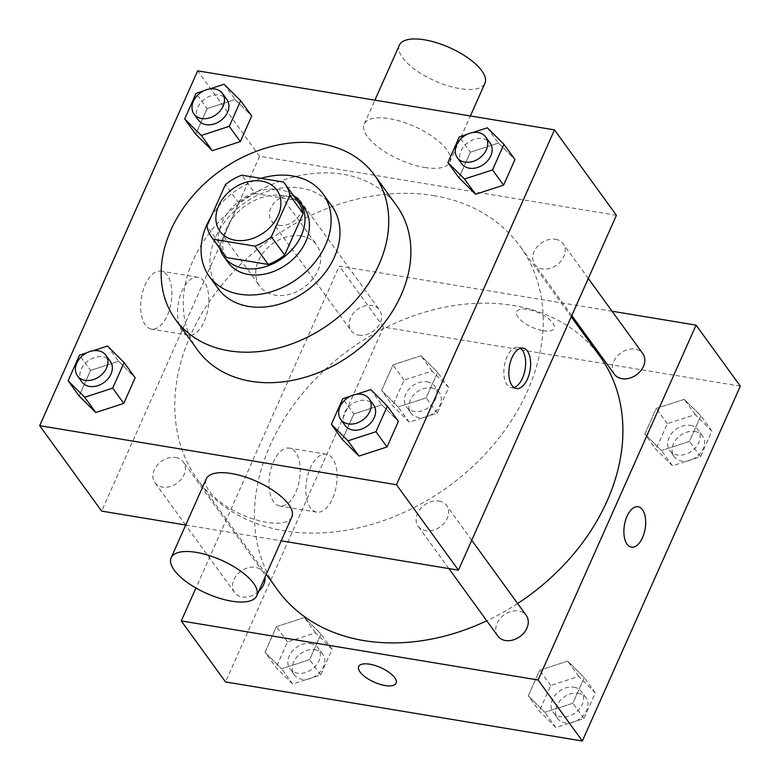<?xml version="1.0" encoding="UTF-8"?>
<svg xmlns="http://www.w3.org/2000/svg" width="780" height="780" viewBox="0 0 780 780"><rect width="100%" height="100%" fill="white"/><g stroke="black" fill="none" stroke-linecap="round" stroke-linejoin="round"><path stroke-width="0.58" stroke-dasharray="3.9 2.92" d="M301.392 236.008A35.12 26.881 144 0 1 316.651 244.959A35.12 26.881 144 0 1 304.005 287.342A35.12 26.881 144 0 1 259.789 286.202A35.12 26.881 144 0 1 264.215 251.511A35.12 26.881 144 0 1 301.392 236.008M283.52 182.081L296.79 200.392L255.07 193.489L241.8 175.178M296.79 200.392A45.337 34.691 144 0 1 298.369 202.351M224.971 255.586A45.337 34.691 144 0 1 220.223 244.384L206.944 226.083M255.07 193.489A45.337 34.691 144 0 0 238.7 202.897L220.223 244.384M293.085 195.078A46.829 35.841 -36 0 0 240.63 199.963A46.829 35.841 -36 0 0 219.697 248.303M228.189 262.567A46.829 35.841 144 0 1 234.088 216.314A46.829 35.841 144 0 1 283.647 195.643A46.829 35.841 144 0 1 304.005 207.578M238.7 202.897L225.42 184.587M261.007 178.357A70.249 53.752 -36 0 0 211.156 216.616M331.812 206.037A70.249 53.752 -36 0 0 243.389 203.765A70.249 53.752 -36 0 0 218.078 288.522M197.554 349.957A122.938 94.068 144 0 1 213.057 228.54A122.938 94.068 144 0 1 343.151 174.281A122.938 94.068 144 0 1 396.591 205.608M370.753 389.6L381.82 404.859L398.414 421.356L381.82 404.859L353.818 413.975L342.41 439.579L353.818 413.975L342.752 398.716M107.504 346.037L118.57 361.296L135.164 377.783L118.57 361.296L90.568 370.402L79.16 396.016L90.568 370.402L79.502 355.154M487.315 127.803L498.381 143.062L514.975 159.549L498.381 143.062L470.379 152.168L458.971 177.781L470.379 152.168L459.313 136.919M224.065 84.24L235.131 99.489L251.726 115.986L235.131 99.489L207.129 108.605L195.721 134.219L207.129 108.605L196.063 93.346M433.631 195.634A199.036 152.305 144 0 1 520.143 246.353A199.036 152.305 144 0 1 448.441 486.496A199.036 152.305 144 0 1 197.896 480.061A199.036 152.305 144 0 1 223.002 283.471A199.036 152.305 144 0 1 433.631 195.634M185.718 525.028L281.209 540.823M616.424 215.309L259.613 156.253L101.624 511.105M175.705 457.538A17.56 13.435 144 0 1 183.339 462.014A17.56 13.435 144 0 1 177.011 483.2A17.56 13.435 144 0 1 154.898 482.635A17.56 13.435 144 0 1 157.121 465.29A17.56 13.435 144 0 1 175.705 457.538M438.955 501.101A17.56 13.435 144 0 1 446.589 505.576A17.56 13.435 144 0 1 440.261 526.773A17.56 13.435 144 0 1 418.148 526.198A17.56 13.435 144 0 1 420.361 508.852A17.56 13.435 144 0 1 438.955 501.101M555.516 239.304A17.56 13.435 144 0 1 563.15 243.779A17.56 13.435 144 0 1 556.822 264.966A17.56 13.435 144 0 1 534.709 264.401A17.56 13.435 144 0 1 536.923 247.055A17.56 13.435 144 0 1 555.516 239.304M279.094 225.303A17.56 13.435 -36 0 0 297.677 217.561A17.56 13.435 -36 0 0 299.9 200.207A17.56 13.435 -36 0 0 277.787 199.641A17.56 13.435 -36 0 0 271.459 220.828A17.56 13.435 -36 0 0 279.094 225.303M259.613 156.253L197.662 70.834M167.291 275.398A29.367 15.083 99.4 0 0 161.07 271.148A29.367 15.083 99.4 0 0 141.404 297.658A29.367 15.083 99.4 0 0 151.486 329.092A29.367 15.083 99.4 0 0 169.63 309.25A29.367 15.083 99.4 0 0 167.291 275.398M291.837 516.965A46.829 18.184 24 0 1 241.654 514.527A46.829 18.184 24 0 1 206.271 478.871M424.739 167.476A46.829 18.184 -156 0 0 449.826 162.113A46.829 18.184 -156 0 0 414.433 126.457A46.829 18.184 -156 0 0 364.26 124.02A46.829 18.184 -156 0 0 380.386 148.766A46.829 18.184 -156 0 0 424.739 167.476M399.37 45.162A46.829 18.184 -156 0 0 415.496 69.907A46.829 18.184 -156 0 0 459.849 88.618A46.829 18.184 -156 0 0 484.936 83.265M204.155 281.502A29.367 15.083 99.4 0 0 197.945 277.251A29.367 15.083 99.4 0 0 178.269 303.761A29.367 15.083 99.4 0 0 188.351 335.195A29.367 15.083 99.4 0 0 206.505 315.354A29.367 15.083 99.4 0 0 204.155 281.502M513.981 387.533A20.485 10.52 -80.6 0 1 511.387 387.709A20.485 10.52 -80.6 0 1 504.358 365.781A20.485 10.52 -80.6 0 1 518.076 347.285A20.485 10.52 -80.6 0 1 520.475 348.29M277.553 589.885A199.036 152.305 144 0 1 302.66 393.305A199.036 152.305 144 0 1 513.279 305.468A199.036 152.305 144 0 1 599.8 356.177M517.627 603.535A199.036 152.305 144 0 1 486.759 620.792M358.751 335.137A17.56 13.435 -36 0 0 377.335 327.385A17.56 13.435 -36 0 0 379.548 310.04A17.56 13.435 -36 0 0 357.445 309.475A17.56 13.435 -36 0 0 351.117 330.661A17.56 13.435 -36 0 0 358.751 335.137M497.806 636.032A17.56 13.435 144 0 1 500.019 618.686A17.56 13.435 144 0 1 518.602 610.935A17.56 13.435 144 0 1 526.237 615.41M614.367 374.224A17.56 13.435 144 0 1 616.58 356.879A17.56 13.435 144 0 1 635.164 349.128A17.56 13.435 144 0 1 642.798 353.603M258.726 591.347A17.56 13.435 144 0 1 234.556 592.459A17.56 13.435 144 0 1 236.769 575.114A17.56 13.435 144 0 1 255.352 567.362A17.56 13.435 144 0 1 262.987 571.837A17.56 13.435 144 0 1 264.985 577.288M612.066 311.23L339.261 266.087L195.936 588.003M265.024 652.275L281.619 668.772L309.621 659.666L321.029 634.052L304.424 617.555L276.422 626.672L265.024 652.275L281.619 668.772L309.621 659.666L321.029 634.052L304.424 617.555L276.422 626.672L265.024 652.275L276.081 667.534L292.685 684.031L320.687 674.914L332.085 649.301L315.49 632.814L287.488 641.92L276.081 667.534M644.836 434.05L661.43 450.538L689.432 441.431L700.84 415.818L684.236 399.321L656.233 408.437L644.836 434.05L661.43 450.538L689.432 441.431L700.84 415.818L684.236 399.321L656.233 408.437L644.836 434.05L655.892 449.299L672.496 465.796L700.499 456.68L711.896 431.077L695.302 414.58L667.3 423.686L655.892 449.299M740.327 386.149L383.516 327.093L225.527 681.944M528.274 695.848L544.869 712.345L572.871 703.228L584.279 677.615L567.674 661.128L539.672 670.234L528.274 695.848L544.869 712.345L572.871 703.228L584.279 677.615L567.674 661.128L539.672 670.234L528.274 695.848L539.331 711.097L555.935 727.594L583.937 718.477L595.335 692.874L578.74 676.377L550.739 685.493L539.331 711.097M381.586 390.478L398.18 406.975L426.182 397.858L437.59 372.255L420.985 355.758L392.983 364.874L381.586 390.478L398.18 406.975L426.182 397.858L437.59 372.255L420.985 355.758L392.983 364.874L381.586 390.478L392.642 405.736L409.247 422.224L437.248 413.117L448.646 387.504L432.052 371.007L404.05 380.123L392.642 405.736M383.516 327.093L339.261 266.087M295.62 452.341A29.367 15.083 99.4 0 0 289.399 448.1A29.367 15.083 99.4 0 0 269.734 474.601A29.367 15.083 99.4 0 0 279.815 506.035A29.367 15.083 99.4 0 0 297.96 486.203A29.367 15.083 99.4 0 0 295.62 452.341M543.114 330.691A20.485 7.956 -156 0 0 554.092 328.351A20.485 7.956 -156 0 0 538.609 312.751A20.485 7.956 -156 0 0 516.652 311.678A20.485 7.956 -156 0 0 523.712 322.501A20.485 7.956 -156 0 0 543.114 330.691M543.114 330.7A20.485 7.956 -156 0 0 554.083 328.36A20.485 7.956 -156 0 0 538.6 312.76A20.485 7.956 -156 0 0 516.652 311.688A20.485 7.956 -156 0 0 523.712 322.51A20.485 7.956 -156 0 0 543.114 330.7M358.663 666.52L358.663 666.529A20.485 7.956 24 0 1 358.663 666.52A20.485 7.956 24 0 1 369.642 664.18A20.485 7.956 24 0 1 389.044 672.37A20.485 7.956 24 0 1 396.103 683.192L396.103 683.202M332.485 458.445A29.367 15.083 99.4 0 0 326.274 454.194A29.367 15.083 99.4 0 0 306.599 480.704A29.367 15.083 99.4 0 0 316.68 512.138A29.367 15.083 99.4 0 0 334.834 492.297A29.367 15.083 99.4 0 0 332.485 458.445M631.429 547.18L631.439 547.18A20.485 10.52 -80.6 0 1 631.429 547.18A20.485 10.52 -80.6 0 1 624.4 525.242A20.485 10.52 -80.6 0 1 638.118 506.746A20.485 10.52 -80.6 0 1 638.128 506.746L638.128 506.746M427.226 381.829A17.56 13.435 144 0 1 434.86 386.305A17.56 13.435 144 0 1 428.542 407.501A17.56 13.435 144 0 1 406.429 406.926A17.56 13.435 144 0 1 408.642 389.581A17.56 13.435 144 0 1 427.226 381.829M409.247 422.224L398.18 406.975M437.248 413.117L426.182 397.858M448.646 387.504L437.59 372.255M432.052 371.007L420.985 355.758M404.05 380.123L392.983 364.874M431.652 387.933A17.56 13.435 144 0 1 439.286 392.408A17.56 13.435 144 0 1 432.959 413.595A17.56 13.435 144 0 1 410.855 413.029A17.56 13.435 144 0 1 413.069 395.684A17.56 13.435 144 0 1 431.652 387.933M310.664 643.636A17.56 13.435 144 0 1 318.298 648.112A17.56 13.435 144 0 1 311.981 669.298A17.56 13.435 144 0 1 289.868 668.733A17.56 13.435 144 0 1 292.081 651.388A17.56 13.435 144 0 1 310.664 643.636M292.685 684.031L281.619 668.772M320.687 674.914L309.621 659.666M332.085 649.301L321.029 634.052M315.49 632.814L304.424 617.555M287.488 641.92L276.422 626.672M315.091 649.74A17.56 13.435 144 0 1 322.725 654.215A17.56 13.435 144 0 1 316.397 675.402A17.56 13.435 144 0 1 294.294 674.837A17.56 13.435 144 0 1 296.507 657.481A17.56 13.435 144 0 1 315.091 649.74M690.475 425.402A17.56 13.435 144 0 1 698.11 429.877A17.56 13.435 144 0 1 691.782 451.064A17.56 13.435 144 0 1 669.679 450.499A17.56 13.435 144 0 1 671.892 433.154A17.56 13.435 144 0 1 690.475 425.402M672.496 465.796L661.43 450.538M700.499 456.68L689.432 441.431M711.896 431.077L700.84 415.818M695.302 414.58L684.236 399.321M667.3 423.686L656.233 408.437M694.902 431.506A17.56 13.435 144 0 1 702.536 435.981A17.56 13.435 144 0 1 696.208 457.168A17.56 13.435 144 0 1 674.105 456.602A17.56 13.435 144 0 1 676.318 439.257A17.56 13.435 144 0 1 694.902 431.506M573.914 687.2A17.56 13.435 144 0 1 581.548 691.675A17.56 13.435 144 0 1 575.221 712.861A17.56 13.435 144 0 1 553.117 712.296A17.56 13.435 144 0 1 555.331 694.951A17.56 13.435 144 0 1 573.914 687.2M555.935 727.594L544.869 712.345M583.937 718.477L572.871 703.228M595.335 692.874L584.279 677.615M578.74 676.377L567.674 661.128M550.739 685.493L539.672 670.234M578.341 693.303A17.56 13.435 144 0 1 585.975 697.778A17.56 13.435 144 0 1 579.647 718.965A17.56 13.435 144 0 1 557.544 718.399A17.56 13.435 144 0 1 559.757 701.054A17.56 13.435 144 0 1 578.341 693.303M209.469 88.988L203.599 90.899M198.451 120.159A17.56 13.435 144 0 1 200.665 102.814A17.56 13.435 144 0 1 219.248 95.062A17.56 13.435 144 0 1 226.882 99.538M235.131 99.489L207.129 108.605M92.908 350.785L87.038 352.697M81.89 381.956A17.56 13.435 144 0 1 84.103 364.611A17.56 13.435 144 0 1 102.687 356.86A17.56 13.435 144 0 1 110.321 361.335M118.57 361.296L90.568 370.402M472.719 132.551L466.849 134.462M461.702 163.722A17.56 13.435 144 0 1 463.915 146.377A17.56 13.435 144 0 1 482.498 138.626A17.56 13.435 144 0 1 490.132 143.101M498.381 143.062L470.379 152.168M356.158 394.358L350.288 396.269M345.14 425.529A17.56 13.435 144 0 1 347.353 408.184A17.56 13.435 144 0 1 365.937 400.433A17.56 13.435 144 0 1 373.571 404.908M381.82 404.859L353.818 413.975M219.96 231.29L259.789 286.202M276.832 190.047L316.651 244.959M449.826 162.113L470.379 115.966M364.26 124.02L374.878 100.162M197.945 277.251L161.07 271.148M188.351 335.195L151.486 329.092M511.387 387.709L516.389 388.537M518.076 347.285L523.078 348.114M571.243 316.797L520.143 246.353M266.282 574.353L197.896 480.061M271.459 220.828L351.117 330.661M299.9 200.207L379.548 310.04M471.744 540.267L446.589 505.576M448.88 568.571L418.148 526.198M588.305 278.47L563.15 243.779M571.798 315.539L534.709 264.401M262.987 571.837L183.339 462.014M234.556 592.459L185.689 525.086M185.63 525.008L154.898 482.635M326.274 454.194L289.399 448.1M316.68 512.138L279.815 506.035M439.286 392.408L434.86 386.305M410.855 413.029L406.429 406.926M322.725 654.215L318.298 648.112M294.294 674.837L289.868 668.733M702.536 435.981L698.11 429.877M674.105 456.602L669.679 450.499M585.975 697.778L581.548 691.675M557.544 718.399L553.117 712.296"/><path stroke-width="1.17" d="M261.563 181.096A35.12 26.881 144 0 1 276.832 190.047A35.12 26.881 144 0 1 264.176 232.421A35.12 26.881 144 0 1 219.96 231.29A35.12 26.881 144 0 1 224.396 196.599A35.12 26.881 144 0 1 261.563 181.096M225.42 184.587L206.944 226.083A45.337 34.691 144 0 0 211.692 237.286A45.337 34.691 144 0 0 213.272 239.245L254.992 246.158A45.337 34.691 144 0 0 271.372 236.74L289.848 195.253A45.337 34.691 144 0 0 285.09 184.051A45.337 34.691 144 0 0 283.52 182.081L241.8 175.178A45.337 34.691 144 0 0 225.42 184.587M271.372 236.74L284.642 255.05L303.118 213.554L289.848 195.253M285.09 184.051L298.369 202.351A45.337 34.691 144 0 1 303.118 213.554M284.642 255.05A45.337 34.691 144 0 1 268.271 264.459L254.992 246.158M211.692 237.286L224.971 255.586A45.337 34.691 144 0 0 226.551 257.556L268.271 264.459M219.697 248.303A46.829 35.841 -36 0 0 223.762 256.464A46.829 35.841 -36 0 0 263.62 267.189A46.829 35.841 -36 0 0 301.314 235.531A46.829 35.841 -36 0 0 299.578 201.474A46.829 35.841 -36 0 0 293.085 195.078M299.578 201.474L304.005 207.578A46.829 35.841 144 0 1 305.74 241.634A46.829 35.841 144 0 1 268.047 273.293A46.829 35.841 144 0 1 228.189 262.567L223.762 256.464M226.551 257.556L213.272 239.245M211.156 216.616A70.249 53.752 -36 0 0 209.225 276.315A70.249 53.752 -36 0 0 269.012 292.402A70.249 53.752 -36 0 0 325.562 244.91A70.249 53.752 -36 0 0 322.959 193.83A70.249 53.752 -36 0 0 261.007 178.357M209.225 276.315L218.078 288.522A70.249 53.752 -36 0 0 277.865 304.61A70.249 53.752 -36 0 0 334.415 257.117A70.249 53.752 -36 0 0 331.812 206.037L322.959 193.83M379.012 264.498A122.938 94.068 -36 0 0 374.468 175.1A122.938 94.068 -36 0 0 219.716 171.122A122.938 94.068 -36 0 0 175.432 319.449A122.938 94.068 -36 0 0 280.059 347.607A122.938 94.068 -36 0 0 379.012 264.498M374.468 175.1L396.591 205.608A122.938 94.068 144 0 1 401.144 295.006A122.938 94.068 144 0 1 302.182 378.115A122.938 94.068 144 0 1 197.554 349.957L175.432 319.449M350.288 396.269L342.752 398.716L331.354 424.33L342.41 439.579L359.014 456.076L387.017 446.959L398.414 421.356L387.358 406.097L370.753 389.6L356.158 394.358M87.038 352.697L79.502 355.154L68.104 380.757L79.16 396.016L95.764 412.513L123.766 403.397L135.164 377.783L124.108 362.534L107.504 346.037L92.908 350.785M39.673 425.685L396.484 484.731L554.473 129.88L197.662 70.834L39.673 425.685L101.624 511.105L185.718 525.028M466.849 134.462L459.313 136.919L447.915 162.523L458.971 177.781L475.576 194.278L503.578 185.162L514.975 159.549L503.919 144.3L487.315 127.803L472.719 132.551M203.599 90.899L196.063 93.346L184.665 118.96L195.721 134.219L212.326 150.706L240.328 141.599L251.726 115.986L240.669 100.737L224.065 84.24L209.469 88.988M281.209 540.823L458.435 570.16L616.424 215.309L554.473 129.88M458.435 570.16L396.484 484.731M527.407 351.078A20.485 10.52 -80.6 0 1 529.045 374.702A20.485 10.52 -80.6 0 1 516.389 388.537A20.485 10.52 -80.6 0 1 509.35 366.61A20.485 10.52 -80.6 0 1 523.078 348.114A20.485 10.52 -80.6 0 1 527.407 351.078M171.161 557.729L206.271 478.871A46.829 18.184 24 0 1 231.348 473.519A46.829 18.184 24 0 1 275.71 492.229A46.829 18.184 24 0 1 291.837 516.965L256.727 595.822A46.829 18.184 24 0 1 206.554 593.385A46.829 18.184 24 0 1 171.161 557.729A46.829 18.184 24 0 1 196.248 552.367A46.829 18.184 24 0 1 240.601 571.087A46.829 18.184 24 0 1 256.727 595.822M470.379 115.966L484.936 83.265A46.829 18.184 -156 0 0 449.543 47.609A46.829 18.184 -156 0 0 399.37 45.162L374.878 100.162M520.475 348.29A20.485 10.52 -80.6 0 1 522.415 350.249A20.485 10.52 -80.6 0 1 524.667 371.494A20.485 10.52 -80.6 0 1 513.981 387.533M571.243 316.797L599.8 356.177A199.036 152.305 144 0 1 517.627 603.535M486.759 620.792A199.036 152.305 144 0 1 277.553 589.885L266.282 574.353M471.744 540.267L526.237 615.41A17.56 13.435 144 0 1 519.909 636.597A17.56 13.435 144 0 1 497.806 636.032L448.88 568.571M588.305 278.47L642.798 353.603A17.56 13.435 144 0 1 636.47 374.8A17.56 13.435 144 0 1 614.367 374.224L571.798 315.539M264.985 577.288A17.56 13.435 144 0 1 258.726 591.347M195.936 588.003L181.272 620.929L538.093 679.984L696.082 325.133L612.066 311.23M181.272 620.929L225.527 681.944L582.338 741L538.093 679.984M582.338 741L740.327 386.149L696.082 325.133M638.128 506.746A20.485 10.52 -80.6 0 1 642.457 509.71A20.485 10.52 -80.6 0 1 644.105 533.335A20.485 10.52 -80.6 0 1 631.439 547.18A20.485 10.52 -80.6 0 1 624.4 525.252A20.485 10.52 -80.6 0 1 638.128 506.746A20.485 10.52 -80.6 0 1 642.466 509.72A20.485 10.52 -80.6 0 1 644.095 533.335A20.485 10.52 -80.6 0 1 631.439 547.18M369.642 664.19A20.485 7.956 24 0 1 389.044 672.37A20.485 7.956 24 0 1 396.103 683.202A20.485 7.956 24 0 1 374.147 682.13A20.485 7.956 24 0 1 358.663 666.529A20.485 7.956 24 0 1 369.642 664.19M396.103 683.192A20.485 7.956 24 0 1 374.147 682.12A20.485 7.956 24 0 1 358.663 666.529M184.665 118.96L201.259 135.457L229.261 126.341L240.669 100.737M222.456 93.434L226.882 99.538A17.56 13.435 144 0 1 220.555 120.724A17.56 13.435 144 0 1 198.451 120.159L194.025 114.055A17.56 13.435 144 0 1 196.238 96.71A17.56 13.435 144 0 1 214.822 88.959A17.56 13.435 144 0 1 222.456 93.434A17.56 13.435 144 0 1 216.128 114.621A17.56 13.435 144 0 1 194.025 114.055M195.721 134.219L212.326 150.706L201.259 135.457M212.326 150.706L240.328 141.599L229.261 126.341M240.328 141.599L251.726 115.986M68.104 380.757L84.698 397.254L112.7 388.138L124.108 362.534M105.895 355.231L110.321 361.335A17.56 13.435 144 0 1 103.993 382.522A17.56 13.435 144 0 1 81.89 381.956L77.464 375.853A17.56 13.435 144 0 1 79.677 358.507A17.56 13.435 144 0 1 98.26 350.756A17.56 13.435 144 0 1 105.895 355.231A17.56 13.435 144 0 1 99.567 376.428A17.56 13.435 144 0 1 77.464 375.853M79.16 396.016L95.764 412.513L84.698 397.254M95.764 412.513L123.766 403.397L112.7 388.138M123.766 403.397L135.164 377.783M447.915 162.523L464.51 179.02L492.511 169.913L503.919 144.3M485.706 136.997L490.132 143.101A17.56 13.435 144 0 1 483.805 164.287A17.56 13.435 144 0 1 461.702 163.722L457.275 157.618A17.56 13.435 144 0 1 459.488 140.273A17.56 13.435 144 0 1 478.072 132.522A17.56 13.435 144 0 1 485.706 136.997A17.56 13.435 144 0 1 479.378 158.194A17.56 13.435 144 0 1 457.275 157.618M458.971 177.781L475.576 194.278L464.51 179.02M475.576 194.278L503.578 185.162L492.511 169.913M503.578 185.162L514.975 159.549M331.354 424.33L347.948 440.827L375.95 431.71L387.358 406.097M369.145 398.804L373.571 404.908A17.56 13.435 144 0 1 367.244 426.094A17.56 13.435 144 0 1 345.14 425.529L340.714 419.425A17.56 13.435 144 0 1 342.927 402.08A17.56 13.435 144 0 1 361.51 394.329A17.56 13.435 144 0 1 369.145 398.804A17.56 13.435 144 0 1 362.817 419.991A17.56 13.435 144 0 1 340.714 419.425M342.41 439.579L359.014 456.076L347.948 440.827M359.014 456.076L387.017 446.959L375.95 431.71M387.017 446.959L398.414 421.356"/></g></svg>
